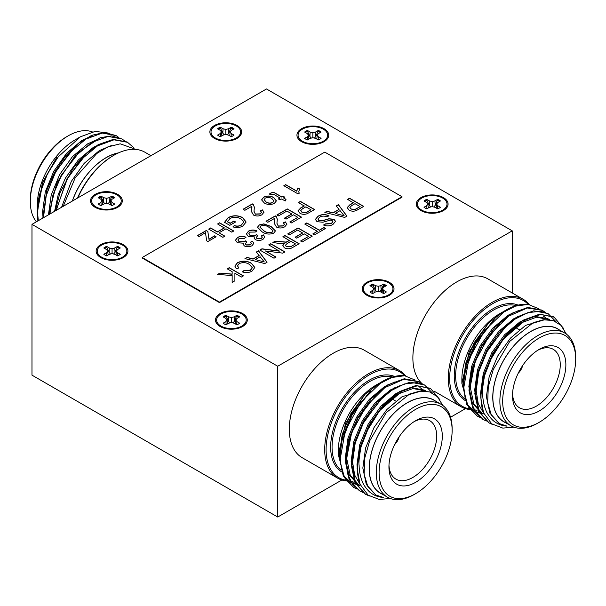 <?xml version="1.0" encoding="UTF-8"?>
<svg xmlns="http://www.w3.org/2000/svg" width="606" height="606" viewBox="0 0 606 606"><rect width="100%" height="100%" fill="white"/><g stroke="black" fill="none" stroke-linecap="round" stroke-linejoin="round"><path stroke-width="0.91" d="M369.122 295.584A14.786 8.537 180 0 1 366.463 294.061A14.786 8.537 180 0 1 367.645 282.79A14.786 8.537 180 0 1 387.166 282.055A14.786 8.537 180 0 1 389.825 294.077A14.786 8.537 180 0 1 369.122 295.584L370.887 296.978M372.72 284.078A9.855 5.689 0 0 0 369.94 285.691L372.652 287.259L373.781 288.827L372.652 290.395L369.94 291.963A9.855 5.689 0 0 0 372.129 293.327A9.855 5.689 0 0 0 372.69 293.562L375.409 291.994L378.129 291.342L380.863 292.001L383.568 293.554A9.855 5.689 0 0 0 386.348 291.948L383.628 290.38L382.507 288.812L383.628 287.244L386.348 285.676A9.855 5.689 0 0 0 384.159 284.312A9.855 5.689 0 0 0 383.598 284.078L380.879 285.646L378.159 286.297L375.425 285.638L372.72 284.078L375.152 290.047L375.409 285.631M379.704 291.721L381.136 290.107L383.484 284.994A9.605 5.545 180 0 1 383.999 285.206A9.605 5.545 180 0 1 385.598 286.108M384.159 284.312L381 292.077M382.06 292.683L382.507 288.812M383.363 293.44L383.628 290.38M376.606 291.706L375.152 290.047L375.425 285.638M374.228 292.675L373.781 288.827M372.925 293.425L372.652 290.395M383.484 284.994L383.598 284.078M381.136 290.107L380.879 285.646M378.159 291.35L378.159 286.297M375.19 290.107L375.447 285.646M370.69 286.123A9.605 5.545 180 0 1 372.834 284.994M327.687 138.426A15.885 9.173 0 0 0 327.058 137.585M298.644 137.532A15.885 9.173 0 0 0 297.97 138.426M301.599 141.668A15.885 9.173 0 0 0 318.907 143.652A15.885 9.173 0 0 0 328.717 135.183A15.885 9.173 0 0 0 312.832 126.01A15.885 9.173 0 0 0 296.94 135.183A15.885 9.173 0 0 0 301.599 141.668M126.889 254.353A15.885 9.173 0 0 0 126.253 253.52M97.839 253.467A15.885 9.173 0 0 0 97.165 254.353M100.793 257.595A15.885 9.173 0 0 0 118.102 259.588A15.885 9.173 0 0 0 127.911 251.111A15.885 9.173 0 0 0 112.027 241.938A15.885 9.173 0 0 0 96.142 251.111A15.885 9.173 0 0 0 100.793 257.595M121.268 204.093A15.885 9.173 0 0 0 120.639 203.252M92.226 203.207A15.885 9.173 0 0 0 91.551 204.093M95.172 207.335A15.885 9.173 0 0 0 112.489 209.32A15.885 9.173 0 0 0 122.298 200.851A15.885 9.173 0 0 0 106.406 191.678A15.885 9.173 0 0 0 90.521 200.851A15.885 9.173 0 0 0 95.172 207.335M240.627 135.183A15.885 9.173 0 0 0 239.999 134.343M211.585 134.29A15.885 9.173 0 0 0 210.903 135.183M214.532 138.426A15.885 9.173 0 0 0 231.848 140.41A15.885 9.173 0 0 0 241.658 131.934A15.885 9.173 0 0 0 225.765 122.768A15.885 9.173 0 0 0 209.881 131.934A15.885 9.173 0 0 0 214.532 138.426M447.046 207.335A15.885 9.173 0 0 0 446.417 206.502M418.004 206.449A15.885 9.173 0 0 0 417.329 207.335M420.958 210.577A15.885 9.173 0 0 0 438.267 212.562A15.885 9.173 0 0 0 448.076 204.093A15.885 9.173 0 0 0 432.192 194.92A15.885 9.173 0 0 0 416.299 204.093A15.885 9.173 0 0 0 420.958 210.577M246.248 323.271A15.885 9.173 0 0 0 245.612 322.43M217.198 322.377A15.885 9.173 0 0 0 216.524 323.271M220.152 326.513A15.885 9.173 0 0 0 237.461 328.497A15.885 9.173 0 0 0 247.271 320.021A15.885 9.173 0 0 0 231.386 310.855A15.885 9.173 0 0 0 215.501 320.021A15.885 9.173 0 0 0 220.152 326.513M392.983 292.054A15.885 9.173 0 0 0 392.355 291.221M363.926 291.191A15.885 9.173 0 0 0 363.267 292.054M366.895 295.296A15.885 9.173 0 0 0 384.204 297.288A15.885 9.173 0 0 0 394.014 288.812A15.885 9.173 0 0 0 378.129 279.639A15.885 9.173 0 0 0 362.236 288.812A15.885 9.173 0 0 0 366.895 295.296M31.982 224.356L277.722 366.236L512.229 230.848L266.488 88.968L31.982 224.356L31.982 375.152L277.722 517.032L341.875 479.99M450.553 417.246L465.453 408.649M512.229 230.848L512.229 292.956M277.722 366.236L277.722 517.032M77.454 198.109A61.062 35.254 -60 0 1 113.148 155.689L113.852 155.287A62.062 35.83 120 0 0 77.788 197.92M150.917 155.697L144.879 152.212A62.062 35.83 120 0 0 113.852 155.287M116.125 135.608L104.535 132.464L91.688 135.335L78.174 143.539L65.365 156.295L54.555 172.339L46.829 190.163L42.799 218.115M121.973 138.986L111.542 135.865L100.134 137.721L76.098 154.174L56.85 182.823L48.609 214.759M133.888 147.766L127.116 141.956L113.193 139.41L98.248 144.622L84.59 154.924L73.5 167.68L59.964 192.814L55.184 210.964M37.254 209.918L42.496 182.573L56.919 157.106L42.791 182.732L37.239 212.395A62.062 35.83 120 0 0 37.92 220.932M37.239 211.865L38.026 220.872M73.538 148.629L55.229 172.112L45.655 197.215M79.386 152.008L61.085 175.49L52.949 194.897L49.889 214.024M85.241 155.386L66.933 178.868L56.26 210.343M135.827 149.409L120.23 143.819L107.724 146.97L96.725 153.53L75.258 177.679L63.198 206.335M37.663 215.266L37.269 210.479M92.263 135.805L81.81 140.471L66.607 153.25L53.767 171.271L45.314 191.814L42.579 211.797L43.071 217.963M98.111 139.183L87.665 143.842L72.455 156.628L59.615 174.642L51.215 195.018L48.427 214.865M103.967 142.561L93.513 147.22L78.31 159.999L65.471 178.02L58.229 194.556L54.593 211.305M111.466 145.516L99.369 150.599L84.158 163.378L71.319 181.399L61.585 207.275M38.314 220.705L37.557 212.577L39.791 193.875L47.533 173.687L58.267 156.795L80.393 136.804L95.18 131.388L108.126 133.025M118.905 137.554L116.125 135.608L102.255 133.055L85.825 139.107L69.395 152.871L55.525 172.286L46.382 194.428L43.465 217.728M124.753 140.933L121.973 138.986L108.103 136.433L91.673 142.486L75.25 156.25L61.38 175.664L53.063 194.98L49.374 214.319M127.836 142.372L113.951 139.812L97.528 145.864L81.098 159.628L67.228 179.043L56.032 210.471M30.3 201.495L30.3 199.874A51.631 29.808 -60 0 1 66.811 136.638L68.213 135.827A53.616 30.959 120 0 0 30.3 201.495A53.616 30.959 120 0 0 36.413 221.804M92.362 131.919A53.616 30.959 120 0 0 68.213 135.827M68.698 153.401A33.762 19.49 -60 0 1 69.175 153.113M72.379 201.04A53.616 30.959 -60 0 1 118.193 153.03M118.564 152.856A53.737 31.027 120 0 0 72.281 201.094M37.239 208.714L37.239 205.601A53.737 31.027 -60 0 1 55.616 157.416A53.737 31.027 -60 0 1 75.235 139.789L80.393 136.804M39.791 193.875A62.062 35.83 120 0 0 37.239 212.395M404.626 375.72A61.062 35.254 120 0 0 338.042 408.383A61.062 35.254 120 0 0 346.155 480.225M346.632 480.914A62.062 35.83 -60 0 1 337.55 478.111A62.062 35.83 -60 0 1 337.55 406.452A62.062 35.83 -60 0 1 399.604 370.622A62.062 35.83 -60 0 1 405.664 375.871M442.872 405.505L437.426 396.703L429.616 391.9L419.776 391.105L409.611 394.044L386.173 412.709L369.645 440.956L364.698 458.257L364.1 474.112L367.91 486.807L375.72 494.943L383.477 497.481C378.5 497.102 374.266 495.557 370.774 492.837C368.728 491.625 363.532 485.542 362.327 481.573C360.32 476.793 359.244 471.332 359.093 465.188C358.563 462.946 359.282 456.462 361.244 445.728L366.547 431.79L379.614 410.648L402.907 390.453L417.102 385.87L430.533 388.476L439.858 399.634M369.349 496.011L365.554 494.276L355.661 483.08L351.965 465.423L355.055 443.509L363.342 423.132L379.962 400.233L391.446 390.484L404.278 383.992L417.178 382.575L424.685 385.098L432.434 393.059M362.759 492.36L359.706 490.898L352.404 484.179L347.776 474.157L346.109 461.007L351.669 432.631L366.077 406.27L384.939 387.56L403.725 379.333L418.829 381.719L421.609 383.666M356.911 488.989L353.851 487.519L345.215 478.74L341.511 469.188L340.269 458.734L345.185 430.995L360.903 402.005L380.113 383.477L391.794 377.508L404.588 375.72L415.08 380.053M375.834 495.004L366.304 484.452L362.842 468.044L365.577 448.061L374.031 427.51L386.87 409.497L402.081 396.71L421.496 390.946M357.464 470.726L356.995 464.666L359.722 444.683L368.183 424.139L381.015 406.118L396.226 393.332L411.436 387.711L424.276 390.059L426.079 391.112M424.995 390.499L425.836 391.082M352.397 471.4L351.139 461.287L353.874 441.304L362.327 420.761L375.167 402.74L390.378 389.961L400.778 385.31M357.941 484.679L348.753 474.316L345.291 457.916L348.026 437.926L356.479 417.382L369.319 399.362L384.522 386.583L394.945 381.924M340.693 464.628L339.443 454.538L342.17 434.555L350.632 414.004L365.047 394.294L380.356 382.628M358.979 485.285L351.033 482.634L344.11 476.24L338.3 454.682L345.655 422.98L365.047 394.294M360.487 448.243L369.645 424.98L382.484 406.959L397.688 394.18L412.898 388.552L425.738 390.908M360.305 484.921L354.677 475.074L352.601 462.136L355.336 442.153L363.789 421.602L382.083 398.134M419.882 387.529L421.988 388.954M422.647 389.491L424.147 390.938M359.403 485.527L350.215 475.165L346.753 458.757L349.488 438.774L357.941 418.223L376.288 394.703M342.519 439.941L352.094 414.845L370.516 391.256M380.56 382.522L385.613 380.197M430.184 388.279L415.958 385.514L399.528 391.567L383.098 405.331L369.228 424.738L360.085 446.887L357.108 468.415L359.987 484.164L368.145 495.17L379.265 499.45L390.264 498.48M365.206 494.072L354.964 482.709L351.26 465.037L354.23 443.509L363.38 421.367L377.25 401.952L393.68 388.188L410.103 382.136L424.329 384.901M359.388 490.716L349.109 479.331L345.405 461.658L348.382 440.13L357.532 417.988L371.402 398.574L387.825 384.81L404.247 378.758L418.473 381.522M353.495 487.315L343.261 475.945L339.557 458.28L342.534 436.752L351.677 414.61L372.296 388.56L382.181 381.553A62.062 35.83 120 0 0 372.296 388.56M391.226 377.705L381.931 381.697M394.657 444.569A9.931 5.734 120 0 0 399.112 436.85M379.106 472.604A51.631 29.808 120 0 0 415.618 493.678A51.631 29.808 120 0 0 452.129 430.442A51.631 29.808 120 0 0 415.618 409.368A51.631 29.808 120 0 0 379.106 472.604M415.618 493.678L414.216 494.496A53.616 30.959 -60 0 1 387.408 497.147A53.616 30.959 -60 0 1 376.303 472.604A53.616 30.959 -60 0 1 399.702 418.64A53.616 30.959 -60 0 1 441.024 404.278A53.616 30.959 -60 0 1 452.129 428.821L452.129 430.442M388.976 465.241A33.762 19.49 120 0 0 395.93 479.141A33.762 19.49 120 0 0 429.692 459.651A33.762 19.49 120 0 0 429.692 420.662A33.762 19.49 120 0 0 414.178 421.594M388.938 466.931A37.731 21.786 -60 0 1 415.618 420.715A37.731 21.786 -60 0 1 442.297 436.123A37.731 21.786 -60 0 1 415.618 482.331A37.731 21.786 -60 0 1 388.938 466.931M338.3 454.712L338.3 450.766A53.737 31.027 -60 0 1 376.303 384.946L379 383.386M441.024 404.278L434.002 400.225A53.616 30.959 120 0 0 392.68 414.587A53.616 30.959 120 0 0 369.281 468.552A53.616 30.959 120 0 0 380.386 493.095L387.408 497.147M435.79 401.255A53.737 31.027 120 0 0 393.832 413.3A53.737 31.027 120 0 0 369.198 468.597A53.737 31.027 120 0 0 382.174 494.125M359.987 484.164A62.062 35.83 -60 0 1 361.244 445.728M404.588 375.72A62.062 35.83 120 0 0 382.181 381.553M337.55 478.111L302.159 457.682A62.062 35.83 -60 0 1 302.159 386.022A62.062 35.83 -60 0 1 364.221 350.192L399.604 370.622M528.197 304.379A61.062 35.254 120 0 0 461.613 337.042A61.062 35.254 120 0 0 469.726 408.883M470.203 409.573A62.062 35.83 -60 0 1 461.121 406.762A62.062 35.83 -60 0 1 461.121 335.11A62.062 35.83 -60 0 1 523.175 299.281A62.062 35.83 -60 0 1 529.235 304.523M566.443 334.164L560.997 325.361L553.187 320.559L543.347 319.763L533.182 322.703L509.744 341.367L493.216 369.615L488.269 386.908L487.671 402.77L491.481 415.458L499.291 423.602L507.055 426.132C502.071 425.76 497.837 424.215 494.344 421.488C492.299 420.284 487.103 414.201 485.898 410.224C483.891 405.444 482.815 399.983 482.664 393.847C482.134 391.605 482.853 385.113 484.815 374.387L490.118 360.449L503.185 339.307L526.478 319.112L540.673 314.529L554.104 317.135L563.428 328.293M492.92 424.67L489.125 422.935L479.232 411.739L475.543 394.082L478.626 372.16L486.921 351.791L503.533 328.891L515.017 319.135L527.849 312.651L540.757 311.234L548.256 313.756L556.005 321.718M486.33 421.018L483.277 419.557L475.975 412.837L471.347 402.816L469.68 389.666L475.24 361.282L489.648 334.929L508.517 316.218L527.296 307.992L542.408 310.378L545.18 312.317M480.482 417.64L477.422 416.178L468.794 407.391L465.082 397.839L463.84 387.393L468.756 359.646L484.474 330.664L503.684 312.135L515.365 306.159L528.159 304.371L538.651 308.704M499.405 423.662L489.875 413.11L486.413 396.703L489.148 376.72L497.602 356.169L510.441 338.148L525.652 325.369L545.067 319.604M481.035 399.384L480.566 393.324L483.3 373.341L491.754 352.79L504.593 334.77L519.797 321.991L535.007 316.37L547.847 318.718L549.65 319.763M548.566 319.157L549.415 319.733M475.968 400.051L474.71 389.946L477.445 369.963L485.898 349.412L498.738 331.391L513.949 318.612L524.349 313.961M481.512 413.337L472.324 402.975L468.862 386.567L471.597 366.585L480.05 346.034L492.89 328.013L508.093 315.234L518.516 310.583M464.264 393.279L463.014 383.189L465.741 363.206L474.203 342.655L488.618 322.945L503.927 311.287M482.55 413.936L474.604 411.292L467.68 404.899L461.87 383.34L469.226 351.639L488.618 322.945M484.058 376.894L493.216 353.639L506.055 335.618L521.258 322.839L536.469 317.211L549.309 319.567M483.876 413.58L478.255 403.732L476.18 390.794L478.907 370.811L487.368 350.26L505.654 326.785M543.453 316.188L545.559 317.605M546.226 318.15L547.726 319.589M482.974 414.186L473.786 403.823L470.324 387.416L473.059 367.433L481.512 346.882L499.859 323.362M466.09 368.599L475.665 343.504L494.087 319.915M504.131 311.181L509.184 308.855M553.755 316.938L539.529 314.173L523.099 320.218L506.677 333.982L492.799 353.396L483.656 375.538L480.679 397.074L483.558 412.822L491.716 423.829L502.836 428.109L513.835 427.139M488.777 422.73L478.535 411.368L474.831 393.695L477.808 372.16L486.951 350.018L500.821 330.603L517.251 316.84L533.674 310.795L547.9 313.552M482.959 419.367L472.688 407.989L468.976 390.317L471.953 368.781L481.103 346.64L494.973 327.225L511.396 313.461L527.826 307.416L542.052 310.174M477.066 415.966L466.832 404.603L463.128 386.939L466.105 365.403L475.248 343.261L495.867 317.218L505.752 310.204A62.062 35.83 120 0 0 495.867 317.218M514.797 306.363L505.502 310.355M518.228 373.228A9.931 5.734 120 0 0 522.683 365.501M502.677 401.263A51.631 29.808 120 0 0 539.188 422.337A51.631 29.808 120 0 0 575.7 359.1A51.631 29.808 120 0 0 539.188 338.019A51.631 29.808 120 0 0 502.677 401.263M539.188 422.337L537.787 423.147A53.616 30.959 -60 0 1 510.979 425.806A53.616 30.959 -60 0 1 499.874 401.263A53.616 30.959 -60 0 1 523.273 347.299A53.616 30.959 -60 0 1 564.595 332.936A53.616 30.959 -60 0 1 575.7 357.479L575.7 359.1M512.547 393.892A33.762 19.49 120 0 0 519.501 407.793A33.762 19.49 120 0 0 553.263 388.302A33.762 19.49 120 0 0 553.263 349.321A33.762 19.49 120 0 0 537.749 350.253M512.509 395.582A37.731 21.786 -60 0 1 539.188 349.374A37.731 21.786 -60 0 1 565.868 364.774A37.731 21.786 -60 0 1 539.188 410.989A37.731 21.786 -60 0 1 512.509 395.582M461.87 383.371L461.87 379.417A53.737 31.027 -60 0 1 499.874 313.605L502.571 312.045M564.595 332.936L557.573 328.884A53.616 30.959 120 0 0 516.259 343.246A53.616 30.959 120 0 0 492.852 397.203A53.616 30.959 120 0 0 503.957 421.753L510.979 425.806M559.361 329.914A53.737 31.027 120 0 0 517.403 341.958A53.737 31.027 120 0 0 492.769 397.256A53.737 31.027 120 0 0 505.745 422.783M483.558 412.822A62.062 35.83 -60 0 1 484.815 374.387M528.159 304.371A62.062 35.83 120 0 0 505.752 310.204M422.458 383.999A62.062 35.83 -60 0 1 427.518 311.696A62.062 35.83 -60 0 1 487.792 278.843L523.175 299.281M424.003 200.972L426.715 202.54L427.844 204.108L426.715 205.676L424.003 207.244A9.855 5.689 0 0 0 426.791 208.858L429.51 207.282L432.222 206.638L432.222 201.578L429.51 200.927L426.791 199.359A9.855 5.689 0 0 0 424.003 200.972M428.29 207.987L427.844 204.108M426.988 208.737L426.715 205.676M433.767 207.002L435.199 205.389L437.661 199.359L434.941 200.927L432.222 201.578M435.199 205.389L434.941 200.927M424.753 201.404A9.605 5.545 180 0 1 426.904 200.275L429.253 205.389L430.684 207.002M429.253 205.389L429.51 200.927M426.904 200.275L426.791 199.359M432.222 206.638L434.941 207.282L437.661 208.858A9.855 5.689 0 0 0 440.448 207.244L437.729 205.676L436.608 204.108L437.729 202.54L440.448 200.972A9.855 5.689 0 0 0 437.661 199.359M437.464 208.737L437.729 205.676M436.153 207.987L436.608 204.108M437.547 200.275A9.605 5.545 180 0 1 439.691 201.404M442.683 198.071A14.786 8.537 180 0 1 443.887 209.358A14.786 8.537 180 0 1 420.564 209.358A14.786 8.537 180 0 1 422.435 197.707A14.786 8.537 180 0 1 442.683 198.071M304.644 132.055L307.356 133.623L308.484 135.199L307.356 136.767L304.644 138.335A9.855 5.689 0 0 0 307.431 139.941L310.151 138.373L312.863 137.721L312.863 132.669L310.151 132.017L307.431 130.449A9.855 5.689 0 0 0 304.644 132.055M308.931 139.077L308.484 135.199M307.628 139.827L307.356 136.767M314.408 138.092L315.84 136.479L318.301 130.449L315.582 132.017L312.863 132.669M315.84 136.479L315.582 132.017M305.394 132.494A9.605 5.545 180 0 1 307.545 131.366L309.893 136.479L311.325 138.092M309.893 136.479L310.151 132.017M307.545 131.366L307.431 130.449M312.863 137.721L315.582 138.373L318.301 139.941A9.855 5.689 0 0 0 321.089 138.335L318.37 136.767L317.249 135.199L318.37 133.623L321.089 132.055A9.855 5.689 0 0 0 318.301 130.449M318.105 139.827L318.37 136.767M316.794 139.077L317.249 135.199M318.188 131.366A9.605 5.545 180 0 1 320.332 132.494M323.324 129.161A14.786 8.537 180 0 1 324.528 140.44A14.786 8.537 180 0 1 301.205 140.44A14.786 8.537 180 0 1 303.076 128.798A14.786 8.537 180 0 1 323.324 129.161M217.577 128.813L220.296 130.381L221.425 131.956L220.296 133.525L217.577 135.093A9.855 5.689 0 0 0 220.364 136.698L223.084 135.13L225.803 134.479L225.803 129.426L223.084 128.775L220.364 127.207A9.855 5.689 0 0 0 217.577 128.813M221.872 135.835L221.425 131.956M220.569 136.585L220.296 133.525M227.341 134.85L228.78 133.229L231.242 127.207L228.523 128.775L225.803 129.426M228.78 133.229L228.523 128.775M218.334 129.252A9.605 5.545 180 0 1 220.478 128.116L222.826 133.229L224.265 134.85M222.826 133.229L223.084 128.775M220.478 128.116L220.364 127.207M225.803 134.479L228.523 135.13L231.242 136.698A9.855 5.689 0 0 0 234.03 135.093L231.31 133.525L230.182 131.956L231.31 130.381L234.03 128.813A9.855 5.689 0 0 0 231.242 127.207M231.037 136.585L231.31 133.525M229.735 135.835L230.182 131.956M231.128 128.116A9.605 5.545 180 0 1 233.272 129.252M236.257 125.919A14.786 8.537 180 0 1 237.469 137.198A14.786 8.537 180 0 1 214.138 137.198A14.786 8.537 180 0 1 216.009 125.556A14.786 8.537 180 0 1 236.257 125.919M98.217 197.723L100.937 199.298L102.066 200.866L100.937 202.434L98.217 204.002A9.855 5.689 0 0 0 101.013 205.608L103.724 204.04L106.444 203.396L106.444 198.336L103.724 197.685L101.013 196.117A9.855 5.689 0 0 0 98.217 197.723M102.512 204.745L102.066 200.866M101.21 205.495L100.937 202.434M107.982 203.76L109.421 202.146L111.883 196.117L109.163 197.685L106.444 198.336M109.421 202.146L109.163 197.685M98.975 198.162A9.605 5.545 180 0 1 101.126 197.033L103.467 202.146L104.906 203.76M103.467 202.146L103.724 197.685M101.126 197.033L101.013 196.117M106.444 203.396L109.163 204.04L111.883 205.608A9.855 5.689 0 0 0 114.67 204.002L111.951 202.434L110.822 200.866L111.951 199.298L114.67 197.723A9.855 5.689 0 0 0 111.883 196.117M111.678 205.495L111.951 202.434M110.375 204.745L110.822 200.866M111.769 197.033A9.605 5.545 180 0 1 113.913 198.162M116.897 194.829A14.786 8.537 180 0 1 118.109 206.108A14.786 8.537 180 0 1 94.778 206.108A14.786 8.537 180 0 1 96.657 194.465A14.786 8.537 180 0 1 116.897 194.829M103.838 247.99L106.558 249.558L107.679 251.126L106.558 252.694L103.838 254.27A9.855 5.689 0 0 0 106.626 255.876L109.345 254.308L112.065 253.656L112.065 248.596L109.345 247.952L106.626 246.377A9.855 5.689 0 0 0 103.838 247.99M108.133 255.005L107.679 251.126M106.823 255.762L106.558 252.694M113.602 254.028L115.034 252.407L117.496 246.377L114.776 247.952L112.065 248.596M115.034 252.407L114.776 247.952M104.596 248.43A9.605 5.545 180 0 1 106.739 247.293L109.088 252.407L110.519 254.028M109.088 252.407L109.345 247.952M106.739 247.293L106.626 246.377M112.065 253.656L114.776 254.308L117.496 255.876A9.855 5.689 0 0 0 120.283 254.27L117.564 252.694L116.443 251.126L117.564 249.558L120.283 247.99A9.855 5.689 0 0 0 117.496 246.377M117.299 255.762L117.564 252.694M115.988 255.005L116.443 251.126M117.382 247.293A9.605 5.545 180 0 1 119.534 248.43M122.518 245.089A14.786 8.537 180 0 1 123.722 256.376A14.786 8.537 180 0 1 100.399 256.376A14.786 8.537 180 0 1 102.27 244.733A14.786 8.537 180 0 1 122.518 245.089M223.197 316.9L225.917 318.468L227.038 320.036L225.917 321.612L223.197 323.18A9.855 5.689 0 0 0 225.985 324.786L228.704 323.218L231.424 322.566L231.424 317.514L228.704 316.862L225.985 315.294A9.855 5.689 0 0 0 223.197 316.9M227.492 323.922L227.038 320.036M226.182 324.672L225.917 321.612M232.962 322.937L234.393 321.316L236.855 315.294L234.136 316.862L231.424 317.514M234.393 321.316L234.136 316.862M223.947 317.339A9.605 5.545 180 0 1 226.099 316.203L228.447 321.316L229.879 322.937M228.447 321.316L228.704 316.862M226.099 316.203L225.985 315.294M231.424 322.566L234.136 323.218L236.855 324.786A9.855 5.689 0 0 0 239.643 323.18L236.923 321.612L235.802 320.036L236.923 318.468L239.643 316.9A9.855 5.689 0 0 0 236.855 315.294M236.658 324.672L236.923 321.612M235.348 323.922L235.802 320.036M236.741 316.203A9.605 5.545 180 0 1 238.893 317.339M241.877 314.006A14.786 8.537 180 0 1 243.082 325.286A14.786 8.537 180 0 1 219.758 325.286A14.786 8.537 180 0 1 221.629 313.643A14.786 8.537 180 0 1 241.877 314.006M360.123 206.623L355.025 203.677L351.601 205.654L349.859 207.487L351.063 208.964L354.972 209.449L360.123 206.623L356.729 208.578M272.738 202.419L273.904 200.813L271.927 198.586C269.859 197.283 267.64 197.124 265.276 198.109L264.125 199.7L266.155 201.98C268.216 203.245 270.405 203.389 272.738 202.419L273.904 200.897M342.541 213.744L340.064 210.638L335.216 213.433L344.193 215.819L342.541 213.744M295.501 243.93L290.948 241.302L287.146 243.498L285.343 245.309L286.35 246.634L291.266 246.377L295.501 243.93L291.266 246.377M262.625 259.883L260.148 256.77L255.3 259.573L264.277 261.959L262.625 259.883M272.95 230.598L269.193 227.485C266.86 225.614 264.095 225.076 260.913 225.856L259.982 227.205L263.731 230.636C266.079 232.507 268.852 233.052 272.033 232.257L272.988 231.03M310.969 209.774L305.871 206.835L302.447 208.812L300.712 210.646L301.917 212.115L305.818 212.608L310.969 209.774L307.583 211.729M349.867 207.57L351.063 208.964M351.063 209.123L354.972 209.449M354.972 209.615L356.729 208.744M347.7 199.45L349.564 198.374L363.623 206.495M347.17 207.699L349.904 204.904L353.381 202.896L347.556 199.366L349.564 198.215L363.759 206.411L356.305 210.562C353.752 211.502 351.359 211.365 349.124 210.153L347.17 207.616L349.904 204.745L353.381 202.73M197.503 235.719L206.282 230.651L207.828 231.545L208.994 239.385L214.471 236.014L215.971 236.878M198.995 236.582L197.359 235.643L206.282 230.492L207.828 231.378L208.994 239.226L214.471 235.848L216.107 236.794L207.919 241.529L206.684 240.809L205.464 232.643L198.995 236.582M217.728 224.046L219.592 222.97L233.643 231.083M208.805 229.197L210.668 228.121L217.402 232.007L224.318 228.015L217.584 223.962L219.592 222.803L233.787 231.007L231.787 232.159L225.962 228.795L219.046 232.787L224.871 236.151L222.864 237.31L208.669 229.113L210.668 227.954L217.402 231.848L224.318 227.848M219.046 232.787L224.728 236.234M233.06 226.917L234.302 225.712C236.863 226.546 239.203 226.349 241.302 225.144L243.544 222.235L243.014 220.758L240.711 218.819C237.257 216.812 233.689 216.706 229.992 218.478L227.455 221.834L230.144 223.387L233.969 221.182L235.469 222.046M241.302 225.144L243.544 222.319M224.531 222.455L228.189 217.796C232.999 215.312 237.817 215.312 242.642 217.781L246.112 222.091M227.455 221.675L230.144 223.228L233.969 221.023L235.605 221.963L229.78 225.326L224.531 222.296L228.189 217.63C232.999 215.153 237.817 215.145 242.642 217.615L246.119 222.008L242.908 225.947C239.931 227.72 236.605 228.03 232.931 226.879L234.302 225.553C236.863 226.379 239.203 226.19 241.302 224.985M251.467 211.645L251.96 207.176M260.512 210.918L262.368 210.04L263.989 212.267M253.997 211.32L255.338 214.183L260.224 214.009L261.497 212.35M243.211 209.328L252.354 204.048L253.429 204.889L254.384 207.404M251.649 209.441L251.838 206.29L244.892 210.297L243.074 209.252L252.354 203.889L253.429 204.73L254.384 207.32L253.997 211.236L255.338 214.016L260.224 213.85L261.497 212.267L260.368 210.827L262.368 209.881L263.989 212.183L261.822 214.819C259.141 216.297 256.376 216.38 253.535 215.077L251.467 211.57L251.649 209.6M264.125 199.775L266.155 201.98M266.155 202.139C268.216 203.404 270.405 203.555 272.738 202.586M261.595 199.965L263.633 197.329C267.117 195.685 270.488 195.806 273.745 197.692L276.412 201.033M264.421 203.078L261.595 199.889L263.633 197.17C267.117 195.526 270.488 195.647 273.745 197.533L276.412 200.874L274.374 203.366C270.965 204.972 267.647 204.881 264.421 203.078M278.525 199.033L280.025 198.003L274.139 194.602L271.821 194.337L271.147 194.768L269.443 193.996L270.564 193.162C272.533 192.185 274.351 192.322 276.025 193.594L281.843 196.95L283.116 196.215L284.759 197.162L283.487 197.897L286.009 199.359L285.221 201.003L281.661 198.95L280.025 199.897L278.389 198.95L280.025 198.003M283.487 197.897L285.949 199.488M269.443 194.155L270.564 193.329C272.533 192.344 274.351 192.488 276.025 193.753L281.843 197.117L283.116 196.382L284.615 197.245M344.193 215.819L335.216 213.433M336.36 205.995L338.398 204.82L346.874 216.16M325.058 212.524L326.99 211.411L332.974 213.001L339.027 209.502L336.277 205.888L338.398 204.661L346.958 216.115L344.7 217.418L324.861 212.471L326.99 211.244L332.974 212.835L339.027 209.343M315.4 219.493L317.945 216.418C321.453 214.357 325.134 214.198 328.99 215.925M323.68 225.091L325.536 224.023L331.262 223.652L332.936 221.751M317.991 219.236L318.907 220.614L322.339 220.849L328.861 218.902L334.027 219.463L335.527 221.455M317.006 221.667L315.4 219.417L317.945 216.259C321.453 214.198 325.134 214.032 328.99 215.766L326.99 216.918C324.46 215.789 322.021 215.865 319.673 217.153L317.991 219.152L318.907 220.455L322.339 220.69L328.861 218.736L334.027 219.304L335.527 221.379L332.982 224.394C330.035 226.167 326.884 226.379 323.528 225.015L325.536 223.856L331.262 223.493L332.944 221.675L332.149 220.531L330.391 220.099L322.9 222.228L317.006 221.667M304.924 224.152L306.787 223.076L319.347 230.325L323.892 227.697L325.392 228.56M312.931 234.03L317.339 231.318L304.78 224.069L306.787 222.91L319.347 230.166L323.892 227.538L325.536 228.485L314.431 234.893L312.794 233.946L317.339 231.318M287.812 234.03L298.046 228.121L312.105 236.234M295.274 237.287L302.599 233.06L297.682 230.06L289.312 234.893L287.668 233.946L298.046 227.954L312.241 236.151L302.235 241.938L300.591 240.991L308.605 236.363L304.235 233.84L296.773 238.15L295.137 237.204L302.599 232.893M300.735 241.067L308.605 236.363M285.343 245.392L286.35 246.634M286.35 246.801L291.266 246.536M283.078 236.764L284.941 235.689L299 243.801M273.079 242.536L275.147 241.34L286.206 242.233L289.312 240.521L282.934 236.681L284.941 235.522L299.137 243.718L292.978 247.278C290.319 249.043 287.456 249.225 284.388 247.816L282.79 245.688L284.335 243.438L279.101 243.415L272.851 242.498L275.147 241.173L286.206 242.074L289.312 240.355M282.79 245.771L284.335 243.438M268.882 244.96L270.738 243.885L284.797 251.998M259.959 250.111L261.936 248.968L279.336 251.157L268.738 244.877L270.738 243.718L284.941 251.922L282.82 253.141L265.428 250.952L276.018 257.065L274.018 258.224L259.815 250.028L261.936 248.808L279.336 250.998M265.428 250.952L275.881 257.149M264.277 261.959L255.3 259.573M256.452 252.134L258.482 250.96L266.958 262.3M245.15 258.656L247.074 257.542L253.058 259.133L259.11 255.641L256.361 252.02L258.482 250.801L267.049 262.246L264.784 263.549L244.953 258.61L247.074 257.383L253.058 258.974L259.11 255.482M237.552 265.898L238.673 267.996M242.536 271.965L243.976 270.677L250.46 270.306L252.316 267.807M234.863 266.163L237.4 262.921C242.142 260.625 246.801 260.777 251.369 263.39L254.823 267.541M249.377 264.383C246.225 262.368 242.839 262.103 239.226 263.595L237.544 265.822L238.802 267.95L236.332 268.837L234.863 266.087L237.4 262.762C242.142 260.466 246.801 260.618 251.369 263.224L254.823 267.466L252.005 271.147C249.119 272.723 245.922 272.98 242.4 271.92L243.976 270.518L250.46 270.14L252.323 267.723L249.377 264.383M259.982 227.288L263.731 230.636M263.731 230.795C266.079 232.674 268.852 233.212 272.033 232.416L272.033 232.257M272.033 232.416L272.95 230.765M257.482 227.265L259.27 225.068L263.815 224.031L271.011 226.591L275.442 231M259.27 224.909L263.815 223.864L271.011 226.432L275.442 230.924L273.654 233.212C269.329 234.727 265.413 234.211 261.906 231.681L257.482 227.189L259.27 225.068M246.422 233.939L248.483 231.303C251.179 229.916 253.99 229.833 256.906 231.06M254.065 238.022L254.422 236.893L248.255 236.416L246.422 233.863L248.483 231.136C251.179 229.75 253.99 229.674 256.906 230.901L255.27 232.053L250.058 232.121L248.831 233.696L250.089 235.37L255.391 235.363L256.376 234.567L257.83 235.62L256.179 237.431L257.058 238.552L261.254 238.476L262.292 237.135L261.459 235.84L263.459 234.893L264.746 237.044L262.951 239.393C260.466 240.711 257.921 240.794 255.3 239.643L254.065 237.946L254.422 236.893M261.58 235.946L263.459 235.052L264.746 237.12M256.179 237.514L257.058 238.719L261.254 238.643L262.292 237.219M248.839 233.78L250.089 235.529L255.391 235.522L256.376 234.727L257.694 235.689M235.499 240.249L237.56 237.605C240.256 236.219 243.067 236.143 245.983 237.37M243.15 244.332L243.498 243.203L237.332 242.718L235.499 240.165L237.56 237.446C240.256 236.06 243.067 235.976 245.983 237.204L244.347 238.363L239.135 238.423L237.916 239.999L239.165 241.673L244.468 241.665L245.453 240.87L246.907 241.93L245.256 243.733L246.134 244.862L250.331 244.786L251.369 243.438L250.536 242.142L252.535 241.196L253.831 243.347L252.028 245.695C249.543 247.013 246.998 247.096 244.377 245.945L243.142 244.248L243.498 243.203M250.657 242.249L252.535 241.362L253.823 243.43M245.256 243.817L246.134 245.021L250.331 244.945L251.369 243.521M237.916 240.082L239.165 241.839L244.468 241.824L245.453 241.036L246.771 241.991M298.796 191.67L299.152 193.269M283.987 185.792L285.668 184.815L296.735 191.208L297.917 188.102L299.523 189.034M299.22 193.231L298.046 193.905L283.85 185.709L285.668 184.656L296.735 191.041L297.917 187.943L299.591 188.913L298.796 191.587L299.22 193.231M227.371 268.92L229.235 267.844L243.294 275.965M217.834 274.427L220.054 273.147L232.143 274.238L232.151 271.677L227.235 268.837L229.235 267.685L243.438 275.881L241.43 277.04L234.893 273.261L234.893 280.813L232.151 282.396L232.151 275.707M234.893 273.42L234.893 280.813M232.143 274.238L232.151 271.677M220.054 273.147L232.143 274.079M232.151 282.396L232.151 275.548L217.584 274.412L220.054 272.988M300.72 210.721L301.917 212.115M301.917 212.274L305.818 212.608M305.818 212.767L307.583 211.895M298.553 202.601L300.409 201.525L314.469 209.646M298.023 210.85L300.758 208.055L304.235 206.048L298.41 202.525L300.409 201.366L314.612 209.562L307.159 213.713C304.606 214.653 302.205 214.516 299.97 213.304L298.023 210.767L300.758 207.896L304.235 205.888M277.071 215.009L287.305 209.093L301.364 217.213M284.532 218.266L291.857 214.039L286.941 211.032L278.571 215.872L276.927 214.925L287.305 208.934L301.508 217.13L291.494 222.91L289.857 221.963L297.864 217.342L293.493 214.819L286.032 219.13L284.396 218.183L291.857 213.873M289.994 222.046L297.864 217.342M274.404 223.622L274.897 219.16M283.449 222.902L285.305 222.023L286.926 224.243M276.934 223.303L278.275 226.159L283.161 225.993L284.434 224.326M266.148 221.311L275.291 216.031L276.366 216.872L277.321 219.38M274.586 221.425L274.776 218.274L267.829 222.281L266.011 221.228L275.291 215.872L276.366 216.706L277.321 219.296L276.927 223.22L278.275 226L283.161 225.833L284.434 224.243L283.297 222.803L285.305 221.864L286.926 224.167L284.759 226.803C282.078 228.273 279.313 228.364 276.472 227.061L274.404 223.553L274.586 221.584M142.213 258.005L219.448 302.591L401.998 197.2L401.998 196.715L324.763 152.121L142.213 257.52L142.213 258.005M142.213 257.52L219.448 302.106L401.998 196.715M219.448 302.106L219.448 302.591M341.602 471.847A54.608 31.527 -60 0 1 341.186 410.391A54.608 31.527 -60 0 1 394.551 376.462M392.605 376.985A53.616 30.959 120 0 0 352.957 395.885A53.616 30.959 120 0 0 332.065 447.061A53.616 30.959 120 0 0 340.837 470.006M465.173 400.505A54.608 31.527 -60 0 1 464.764 339.049A54.608 31.527 -60 0 1 518.122 305.121M516.176 305.636A53.616 30.959 120 0 0 476.528 324.543A53.616 30.959 120 0 0 455.636 375.72A53.616 30.959 120 0 0 464.408 398.657M370.031 296.705L366.463 294.061M386.325 296.667L389.825 294.077M352.094 481.3L353.556 482.149M391.408 398.566L395.794 401.096M353.139 487.11L353.851 487.519M358.994 490.489L359.699 490.898M364.842 493.867L365.554 494.276M418.125 381.31L418.829 381.719M423.973 384.689L424.685 385.098M429.828 388.067L430.533 388.476M475.665 409.959L477.127 410.807M514.979 327.217L519.365 329.755M476.71 415.769L477.422 416.178M482.565 419.147L483.27 419.557M488.413 422.526L489.125 422.935M541.696 309.969L542.408 310.378M547.544 313.347L548.256 313.756M553.399 316.726L554.104 317.135M434.244 391.249L461.121 406.762M440.388 211.948L443.887 209.358M424.124 211.994L420.564 209.358M321.029 143.039L324.528 140.44M304.765 143.084L301.205 140.44M233.969 139.797L237.469 137.198M217.698 139.842L214.138 137.198M114.61 208.706L118.109 206.108M98.339 208.752L94.778 206.108M120.223 258.967L123.722 256.376M103.959 259.012L100.399 256.376M239.582 327.884L243.082 325.286M223.319 327.929L219.758 325.286"/></g></svg>
